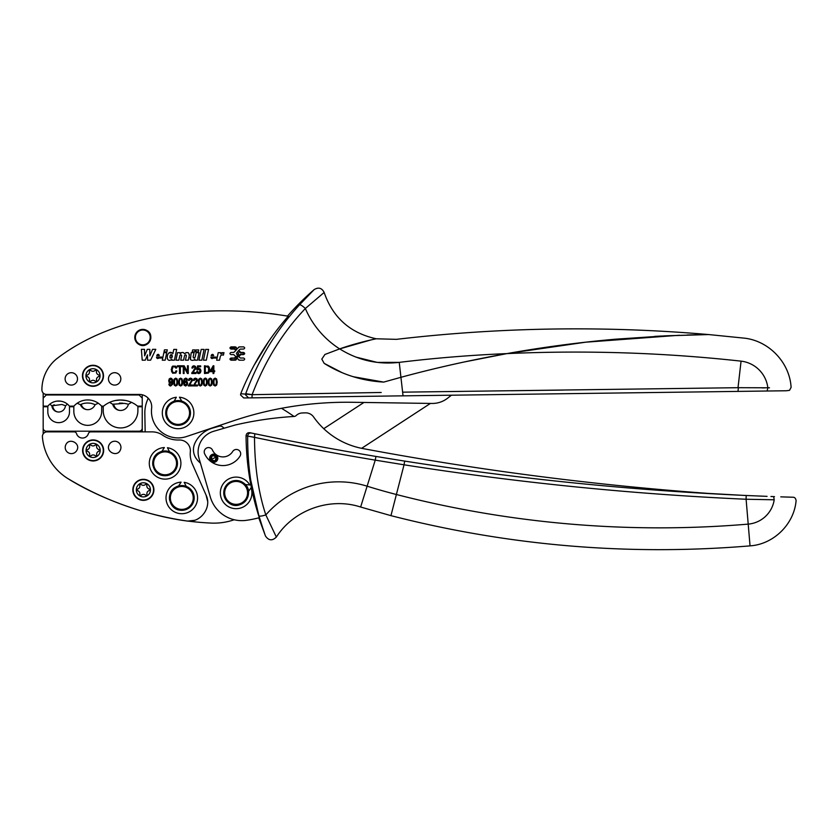 <?xml version="1.0" encoding="UTF-8"?>
<svg xmlns="http://www.w3.org/2000/svg" width="838" height="838" viewBox="0 0 838 838"><rect width="100%" height="100%" fill="white"/><g stroke="black" fill="none" stroke-linecap="round" stroke-linejoin="round"><path stroke-width="1.26" d="M141.392 495.111A3.101 3.101 0 0 1 145.435 495.08A0.932 0.932 0 0 0 146.954 494.19A3.101 3.101 0 0 1 148.944 490.67A0.932 0.932 0 0 0 148.934 488.921A3.101 3.101 0 0 1 146.88 485.422A0.932 0.932 0 0 0 145.362 484.563A3.101 3.101 0 0 1 141.308 484.594A0.932 0.932 0 0 0 139.799 485.474A3.101 3.101 0 0 1 137.799 489.004A0.932 0.932 0 0 0 137.809 490.754A3.101 3.101 0 0 1 139.862 494.242A0.932 0.932 0 0 0 141.392 495.111M143.298 479.315A10.527 10.527 0 0 1 153.899 489.759A10.527 10.527 0 0 1 143.455 500.359A10.527 10.527 0 0 1 132.844 489.916A10.527 10.527 0 0 1 143.298 479.315M93.207 460.963A10.527 10.527 0 0 1 82.606 450.509A10.527 10.527 0 0 1 93.049 439.908A10.527 10.527 0 0 1 103.65 450.362A10.527 10.527 0 0 1 93.207 460.963M109.254 444.559C105.221 451.462 116.859 457.548 120.232 450.299A6.191 6.191 0 0 0 117.613 441.94A6.191 6.191 0 0 0 109.254 444.559M76.887 450.299C80.93 443.396 69.282 437.31 65.919 444.559A6.191 6.191 0 0 0 68.538 452.918A6.191 6.191 0 0 0 76.887 450.299M186.235 486.365L184.171 482.321A15.786 15.786 0 0 1 182.527 513.694A15.786 15.786 0 0 1 166.029 498.652A15.786 15.786 0 0 1 181.081 482.154L178.609 485.967M169.517 451.766L167.453 447.722A15.786 15.786 0 0 1 165.809 479.106A15.786 15.786 0 0 1 149.311 464.053A15.786 15.786 0 0 1 164.363 447.565L161.891 451.368M175.781 487.108C165.379 492.136 168.773 509.473 180.306 510.216A12.381 12.381 0 0 0 192.625 491.916A12.381 12.381 0 0 0 169.653 500.307M159.063 452.51C148.661 457.548 152.055 474.884 163.588 475.628A12.381 12.381 0 0 0 175.907 457.318A12.381 12.381 0 0 0 152.935 465.708M180.306 510.216L187.817 508.75M176.231 487.915A11.449 11.449 -124.3 0 1 191.808 492.367A11.449 11.449 -124.3 0 1 187.366 507.943A11.449 11.449 77.2 0 1 170.564 500.129A11.449 11.449 77.2 0 1 176.231 487.915M163.588 475.628L171.099 474.151M159.513 453.316A11.449 11.449 -124.3 0 1 175.09 457.768A11.449 11.449 -124.3 0 1 163.703 474.706A11.449 11.449 -124.3 0 1 159.513 453.316M43.178 433.927L43.178 428.103A3.101 3.101 0 0 0 46.279 431.203L139.139 431.203A3.101 3.101 0 0 0 142.24 428.103L142.24 431.874M207.415 499.72L206.054 495.038C212.276 507.535 200.303 523.457 186.581 520.943A18.572 18.572 0 0 0 187.817 521.068L192.604 520.765M188.341 521.1A18.572 18.572 0 0 0 192.499 520.786M207.447 499.888A18.572 18.572 0 0 0 206.075 495.101M186.581 520.943C144.094 514.616 104.541 500.496 67.899 478.603C100.602 499.039 147.813 515.883 186.581 520.943M145.163 431.874L144.827 412.862A33.279 33.279 0 0 1 147.226 400.543L148.179 398.165M194.374 520.335L187.817 521.068A294.086 294.086 0 0 0 211.071 523.08A61.907 61.907 0 0 0 234.19 519.749M247.671 436.137L246.068 435.75C246.236 463.749 250.656 491.068 259.33 517.695A113.203 113.203 0 0 1 246.529 520.304A32.808 32.808 0 0 1 210.328 497.039L198.973 458.156A21.673 21.673 0 0 1 213.69 431.277L234.043 425.337A30.954 30.954 0 0 1 235.75 424.887A30.954 30.954 0 0 0 234.043 425.337M224.155 428.218L222.541 426.898A3.719 3.719 0 0 0 219.168 426.196L212.559 428.082A27.895 27.895 0 0 0 194.866 443.26A15.482 15.482 0 0 0 196.804 459.329A28.125 28.125 0 0 0 200.408 463.1M294.044 416.455L290.734 414.213A200.659 200.659 0 0 0 281.484 408.305M451.452 395.201L447.482 398.28A24.763 24.763 0 0 1 431.947 403.455L352.138 402.282A355.993 355.993 0 0 0 233.676 420.728L186.581 436.525A26.659 26.659 0 0 1 151.626 408.221A12.381 12.381 0 0 0 139.318 394.436L46.54 394.436A4.64 4.64 0 0 1 41.9 389.785A39.941 39.941 0 0 1 56.282 359.114C115.309 313.119 208.62 302.937 288.262 316.219L288.262 316.219C268.024 339.348 252.186 365.179 240.757 393.724L240.537 394.908L243.69 397.956L248.593 397.893L243.69 397.956M207.573 501.093L206.054 495.038L192.29 463.833A24.145 24.145 0 0 1 190.331 451.839A10.831 10.831 0 0 0 179.133 440.002A27.088 27.088 0 0 1 162.656 435.184A18.572 18.572 0 0 0 152.055 431.874L90.776 431.874A2.472 2.472 0 0 0 88.399 433.634A6.191 6.191 0 0 1 76.541 433.634A2.472 2.472 0 0 0 74.163 431.874L47.043 431.874A4.64 4.64 0 0 0 42.413 436.881A54.177 54.177 0 0 0 67.899 478.603M246.613 422.551A352.903 352.903 0 0 0 235.75 424.887A352.903 352.903 0 0 1 294.148 416.455A3.122 3.122 0 0 0 296.128 415.585A9.291 9.291 0 0 1 302.256 412.966A355.993 355.993 0 0 1 305.42 412.862A9.7 9.7 0 0 1 313.611 416.978A77.389 77.389 0 0 0 362.634 448.519A3098.055 3098.055 0 0 0 716.5 494.011A3095.582 3095.582 0 0 1 253.778 433.539M246.068 435.75C246.351 433.55 247.598 432.544 249.808 432.701A3095.582 3095.582 0 0 0 251.379 433.036C249.19 432.879 247.954 433.895 247.671 436.085C247.514 464.964 251.274 491.571 258.932 515.915L250.698 479.944M212.496 450.132A4.337 4.337 0 0 0 206.777 447.953A4.337 4.337 0 0 0 204.587 453.672A20.122 20.122 0 0 0 240.045 456.071A4.337 4.337 0 0 0 238.652 450.111A4.337 4.337 0 0 0 232.681 451.493A11.449 11.449 0 0 1 212.496 450.132M247.933 489.13A12.381 12.381 0 0 0 232.367 481.096A12.381 12.381 0 0 0 224.333 496.662A12.381 12.381 0 0 0 239.898 504.686A12.381 12.381 0 0 0 247.933 489.13A12.381 12.381 0 0 1 248.383 491.11M109.212 375.927A6.191 6.191 0 0 0 111.674 384.328A6.191 6.191 0 0 0 120.075 381.856A6.191 6.191 0 0 0 117.613 373.455A6.191 6.191 0 0 0 109.212 375.927M92.903 365.274A10.527 10.527 0 0 0 82.449 375.874A10.527 10.527 0 0 0 93.049 386.318A10.527 10.527 0 0 0 103.503 375.717A10.527 10.527 0 0 0 92.903 365.274M167.244 407.006A12.381 12.381 0 0 0 165.725 413.165L167.977 405.822L174.136 401.213L176.347 397.254A15.786 15.786 0 0 0 162.415 414.695A15.786 15.786 0 0 0 179.856 428.627A15.786 15.786 0 0 0 179.447 397.212L181.773 401.109L184.329 402.24A12.381 12.381 -54.7 0 1 188.812 419.157A12.381 12.381 -54.7 0 1 171.884 423.651L167.443 419.23M167.537 419.398A12.381 12.381 0 0 0 171.884 423.651A12.381 12.381 -54.7 0 1 176.849 400.627A12.381 12.381 -54.7 0 1 184.329 402.24M65.877 375.927A6.191 6.191 0 0 0 68.339 384.328A6.191 6.191 0 0 0 76.74 381.856A6.191 6.191 0 0 0 74.278 373.455A6.191 6.191 0 0 0 65.877 375.927M146.66 330.371A8.024 8.024 0 0 0 135.777 333.566A8.024 8.024 0 0 0 138.972 344.449A8.024 8.024 0 0 1 141.79 329.449A8.024 8.024 0 0 1 146.66 330.371C155.983 334.896 147.813 349.844 138.972 344.449A8.024 8.024 0 0 0 149.855 341.255A8.024 8.024 0 0 0 146.66 330.371C155.983 334.896 147.813 349.844 138.972 344.449M220.74 353.866L220.991 352.693L218.215 352.693L216.665 360.204L219.525 360.204L220.174 357.061C220.583 355.249 221.672 354.61 223.432 355.155L223.966 352.62L220.74 353.866M216.246 357.093L215.942 358.025L213.187 358.025C211.93 358.926 211.166 358.612 210.893 357.093L216.246 357.093M206.326 360.183L203.466 360.183L205.698 349.425L208.578 349.425L206.326 360.183L203.466 360.183M201.832 360.183L198.962 360.183L201.193 349.425L204.084 349.425L201.832 360.183L198.962 360.183M190.142 357.585L190.404 359.533L191.19 352.683L194.049 352.683L193.128 356.978C193.704 358.444 194.426 358.371 195.275 356.747L196.144 352.683L199.015 352.683L197.443 360.183L194.667 360.183L194.898 359.23C193.484 360.633 191.986 360.728 190.404 359.533L190.498 359.617M198.313 351.855L195.767 351.855L196.176 349.928L198.721 349.928L198.313 351.855M192.227 351.855L192.635 349.928L195.181 349.928L194.772 351.855L192.227 351.855M175.97 360.183L177.53 352.672L180.306 352.672L180.107 353.657C181.71 352.054 183.187 352.075 184.517 353.73C187.565 351.646 189.137 352.369 189.21 355.899L188.299 360.183L185.428 360.183L186.35 355.941C186.005 354.464 185.387 354.443 184.486 355.888L183.564 360.183L180.704 360.183L181.616 355.941C181.28 354.464 180.662 354.443 179.761 355.888L178.84 360.183L175.97 360.183M172.932 353.605C166.793 347.875 164.552 364.394 171.8 359.334L171.622 360.183L174.43 360.183L176.65 349.425L173.78 349.425L172.869 353.5M162.289 360.183L163.85 352.683L166.72 352.683L165.159 360.183L162.289 360.183M164.018 351.866L166.877 351.866L167.296 349.855L164.437 349.855L164.018 351.866M161.87 357.072L161.566 358.004L158.811 358.004C157.554 358.905 156.79 358.601 156.517 357.072L161.87 357.072M149.803 349.352L147.299 349.352L144.607 355.857L144.503 349.352L141.381 349.352L142.209 360.183L145.267 360.183L147.509 354.83L147.54 360.183L150.61 360.183L155.795 349.352L152.558 349.352L149.887 355.857L149.803 349.352M237.322 348.681L235.352 346.89L231.026 346.89C229.633 347.613 229.633 348.346 231.026 349.069L234.347 349.069L235.918 350.41L233.781 352.452L231.026 352.452C229.633 353.175 229.633 353.898 231.026 354.621L233.781 354.621L235.918 356.663L234.347 358.015L231.026 358.015C229.633 358.737 229.633 359.46 231.026 360.183L235.352 360.183L237.322 358.392L239.28 360.183L243.607 360.183C245.01 359.46 245.01 358.737 243.607 358.015L240.286 358.015L238.715 356.663L240.852 354.621L243.607 354.621C245.01 353.898 245.01 353.175 243.607 352.452L240.852 352.452L238.715 350.41L240.286 349.069L243.607 349.069C245.01 348.336 245.01 347.613 243.607 346.89L239.28 346.89L237.322 348.681M213.051 371.663L210.296 371.663L210.296 370.794L213.187 365.777L213.837 365.777L213.837 370.794L214.696 370.794L214.696 371.663L213.837 371.663L213.837 373.518L213.051 373.518L213.051 371.663M204.472 365.777L208.851 366.594L209.71 369.6L208.337 373.13L204.472 373.518L204.472 365.777M197.579 371.402L198.795 372.868L200.146 370.962L198.784 369.223L196.899 369.862L197.517 365.881L200.67 365.881L200.67 366.782L198.135 366.782L197.789 368.867L198.994 368.374L200.376 369.055L200.973 370.888L200.376 372.837L198.805 373.643L197.412 373.078L196.762 371.485L197.579 371.402M195.935 373.518L191.745 373.518L195.128 367.872L193.934 366.531L192.688 368.081L191.892 367.987L192.52 366.311L193.955 365.745L195.422 366.395L195.924 367.892L192.824 372.606L195.935 372.606L195.935 373.518M183.271 365.777L184.14 365.777L187.471 371.873L187.471 365.777L188.278 365.777L188.278 373.518L187.419 373.518L184.088 367.432L184.088 373.518L183.271 373.518L183.271 365.777M179.51 366.688L177.426 366.688L177.426 365.777L182.454 365.777L182.454 366.688L180.348 366.688L180.348 373.518L179.51 373.518L179.51 366.688M176.839 371.056L175.854 373.004L172.638 373.224L171.224 369.589L172.701 366.091L175.802 366.216L176.734 367.892L175.907 368.123L174.21 366.52L173.11 366.845L172.094 369.589L172.649 371.978L174.136 372.774L175.32 372.281L175.99 370.805L176.839 371.056M169.569 384.024L170.627 385.25L171.874 384.034L172.094 382.254L170.606 383.27L169.266 382.599L168.7 380.735L169.286 378.828L170.701 378.127L172.597 379.666L172.576 384.338L170.606 386.025L169.402 385.543L168.815 384.108L169.569 384.024M173.665 383.081L174.157 379.132L175.708 378.127L177.132 378.944L177.771 382.076L177.247 385.03L175.697 386.025L174.21 385.145L173.634 382.076L174.157 379.132L175.708 378.127M179.081 379.132L180.631 378.127L182.066 378.944L182.694 382.076L182.181 385.03L180.62 386.025L179.133 385.145L178.557 382.076L179.301 378.786M186.759 380.127L185.68 378.912L184.58 379.75L184.234 381.908L185.764 380.881L187.084 381.562L187.649 383.385L187.356 384.799L185.659 386.025L184.077 385.166L183.459 382.275L184.088 379.08L185.722 378.127L186.937 378.619L187.534 380.043L186.759 380.127M192.531 385.899L188.33 385.899L191.724 380.253L190.519 378.912L189.283 380.462L188.477 380.368L189.105 378.692L190.551 378.127L192.017 378.786L192.52 380.274L189.419 384.988L192.531 384.988L192.531 385.899M197.464 385.899L193.264 385.899L196.647 380.253L195.453 378.912L194.217 380.462L193.41 380.368L194.039 378.692L195.484 378.127L196.951 378.786L197.454 380.274L194.343 384.988L197.464 384.988L197.464 385.899M198.805 379.132L200.355 378.127L201.79 378.944L202.419 382.076L201.895 385.03L200.345 386.025L198.857 385.145L198.281 382.076L198.805 379.132M203.739 379.132L205.289 378.127L206.714 378.944L207.353 382.076L206.829 385.03L205.279 386.025L203.791 385.145L203.215 382.076L203.739 379.132L203.246 383.081M208.662 379.132L210.223 378.127L211.647 378.944L212.286 382.076L211.763 385.03L210.212 386.025L208.714 385.145L208.149 382.076L208.662 379.132M213.596 379.132L215.146 378.127L216.581 378.944L217.21 382.076L216.686 385.03L215.136 386.025L213.648 385.145L213.072 382.076L213.596 379.132M142.24 394.782L142.24 406.126L137.558 406.126A26.617 26.617 0 0 0 103.587 406.126L101.597 406.126A18.572 18.572 0 0 0 73.912 406.126L69.439 406.126A13.932 13.932 0 0 0 47.881 406.126L43.178 406.126L43.178 392.991M258.785 517.832L265.457 535.995C268.663 540.667 272.298 541.023 276.351 537.064L265.835 514.92C262.084 516.072 259.79 516.407 258.932 515.915L262.629 527.594M262.818 528.181L264.724 533.869M243.554 482.981A12.381 12.381 0 0 0 224.301 496.546A12.381 12.381 0 0 0 228.711 502.8C241.04 512.992 256.805 491.937 243.554 482.981L241.868 481.923M225.097 487.266L224.322 496.599M56.282 359.114L57.089 358.454M247.765 311.495L263.362 312.773M270.391 313.559L277.095 314.449M376.252 338.782L396.395 339.348C500.516 327.197 604.586 325.605 708.613 334.551L743.704 338.091C768.635 340.469 789.71 362.404 791.103 387.407L789.522 390.351L786.327 390.759L402.858 395.85M381.206 392.477L252.112 394.677L252.008 397.851L403.036 395.84L399.244 362.372L377.236 362.393L355.888 357.082M342.019 372.617L324.17 363.367L321.813 359.114L324.935 354.464L339.662 348.901A90.137 90.137 0 0 1 305.357 308.52C282.72 332.246 264.976 360.969 252.112 394.677L252.008 397.851L248.593 397.893L245.534 394.834L245.744 393.651C258.177 360.026 276.111 330.402 299.533 304.802L314.177 289.581C318.534 286.984 321.855 287.947 324.149 292.462L305.346 308.51M220.174 357.061C220.572 355.207 221.651 354.568 223.432 355.155M210.946 357.69L210.893 357.093C211.166 358.612 211.93 358.926 213.187 358.025L212.915 358.318M195.275 356.747L194.856 357.637M193.903 358.088L193.128 356.978M186.413 355.605L186.35 355.941C186.005 354.474 185.387 354.453 184.486 355.888L184.653 355.396M181.678 355.605L181.616 355.941C181.28 354.474 180.662 354.453 179.761 355.888L179.919 355.396M172.335 352.934L169.14 352.903M167.15 358.329L167.328 358.874M169.475 360.361L170.03 360.361M156.57 357.637L156.517 357.072C156.79 358.591 157.554 358.905 158.811 358.004L158.539 358.297M239.28 346.89L238.453 347.288M238.453 359.785L239.28 360.183M235.352 360.183L236.19 359.785M236.19 347.288L235.352 346.89M430.407 403.434L361.639 448.32A77.389 77.389 0 0 1 323.751 428.689L363.943 402.46M43.178 398.081L46.279 394.981L139.139 394.981L142.24 398.081M247.671 436.085L254.501 437.352C254.7 466.996 258.481 492.849 265.835 514.92A96.339 96.339 0 0 1 367.128 486.187L375.235 460.135C339.6 454.123 309.369 448.78 254.501 437.352L247.671 436.085C247.954 433.895 249.19 432.879 251.379 433.036L254.794 433.749L254.501 437.352M240.799 393.63L240.537 394.908M221.661 352.945L222.657 352.557M211.134 355.605C212.182 353.961 213.03 353.961 213.68 355.605L211.134 355.605L211.668 354.684M183.375 352.589L184.517 353.73L186.162 352.599M188.341 352.767L189.378 354.464M189.378 354.621L189.325 355.26M180.107 353.657L181.961 352.536M169.915 357.428L170.25 357.994M170.386 358.088L171.832 357.774M172.272 356.883C172.303 354.327 171.549 353.982 170.009 355.846C169.967 358.36 170.732 358.706 172.272 356.883L170.502 354.872M156.758 355.584C157.806 353.94 158.654 353.94 159.304 355.584L156.758 355.584L157.293 354.663M236.484 353.908L237.322 354.935L238.149 353.908M231.026 348.629L231.026 347.32L235.855 347.561L237.039 349.027L236.19 350.064L234.347 348.629L230.45 348.273M230.45 359.397L231.026 359.753L231.026 358.444L235.468 357.91L238.484 354.191L237.594 351.792L238.442 350.755L240.852 352.882L243.607 352.882L243.607 354.191L243.607 352.882M243.607 354.191L239.741 354.725L235.352 359.753L231.026 359.753M125.71 400.501L120.693 400.009M120.567 399.998L115.539 400.48M117.76 400.155L119.122 400.04M119.216 400.04L119.75 400.019M119.771 400.019L124.391 400.281M328.36 451.923L272.172 441.008M127.491 404.021L124.401 403.361L112.742 404.283L109.61 402.366M119.405 403.109L122.139 403.13M122.254 403.141L122.809 403.183M210.223 457.946A3.478 3.478 0 0 0 213.397 461.707A3.478 3.478 0 0 0 217.168 458.533C215.23 453.861 212.915 453.662 210.223 457.946M247.399 487.747A12.381 12.381 0 0 0 245.262 484.532L249.787 484.961A15.786 15.786 0 0 0 228.198 479.242A15.786 15.786 0 0 0 222.479 500.82A15.786 15.786 0 0 0 251.065 487.779L248.436 491.477A12.381 12.381 0 0 0 248.394 491.152M236.484 353.165L237.322 352.138L238.149 353.165M235.468 349.163L234.347 348.629M240.852 354.191L239.741 354.725M239.741 352.358L240.852 352.882M238.484 354.191L238.484 352.892M234.347 358.444L235.468 357.91M216.476 456.92L215.02 461.015L210.914 459.559L212.37 455.453L216.476 456.92L210.914 459.559M228.711 502.8A12.381 12.381 0 0 0 248.436 491.477M242.999 483.725A11.449 11.449 -58.4 0 1 245.304 499.752A11.449 11.449 -58.4 0 1 225.192 496.274A11.449 11.449 -58.4 0 1 242.999 483.725M142.24 428.103L142.24 406.744L137.903 406.744L137.903 410.62A17.336 17.336 0 0 1 120.567 427.946A17.336 17.336 0 0 1 103.231 410.62L103.231 406.744L101.681 406.744L101.681 411.416A13.932 13.932 0 0 1 87.76 425.348A13.932 13.932 0 0 1 73.828 411.416L73.828 406.744L69.491 406.744L69.491 411.825A10.831 10.831 0 0 1 58.66 422.656A10.831 10.831 0 0 1 47.818 411.825L47.818 406.744L43.178 406.744L43.178 428.103M400.093 460.366L375.948 456.438L375.235 460.135L404.042 464.797L396.384 494.504A1055.22 1055.22 0 0 0 748.198 524.117A28.743 28.743 0 0 0 774.207 499.794C802.71 500.935 802.71 500.935 774.207 499.794L746.166 499.249M682.268 491.958L746.197 495.53M774.207 499.794L773.663 496.599C798.991 497.447 798.991 497.447 773.663 496.599L774.48 496.63M780.775 496.85L792.958 497.238C794.696 497.206 795.744 498.348 796.1 500.653C794.12 524.2 773.621 544.333 750.041 545.873L746.103 499.249C631.611 494.116 517.591 482.636 404.042 464.797L404.691 461.089C518.052 478.886 631.883 490.356 746.187 495.488L746.103 499.249M746.187 495.488L767.084 496.358M64.631 405.435L61.907 404.471L51.872 405.822L49.861 404.146M66.359 403.34L64.945 402.512M60.483 401.14L56.942 401.13M51.872 405.822A6.809 6.809 0 0 0 58.66 412.013A6.809 5.981 -90 0 1 52.679 405.435L54.281 404.796M57.34 401.077L59.435 401.046M94.317 404.314L91.457 403.382C87.456 402.701 84.03 403.015 81.192 404.314L80.406 404.67L77.169 403.246M80.406 404.67A7.898 7.898 0 0 0 87.76 409.688A7.898 6.924 -90 0 1 81.192 404.314L82.375 403.864M84.942 403.214L85.591 403.12M98.318 403.235L95.103 404.67A7.898 7.898 0 0 1 87.76 409.688M89.32 399.998L86.806 399.956M370.689 339.998L368.018 340.616M364.865 341.391L356.297 343.664M346.607 346.576L343.549 347.571M339.662 348.901L370.941 339.935M353.301 376.723L383.699 382.097C361.943 380.84 342.103 374.596 324.17 363.367C342.103 374.607 361.943 380.85 383.699 382.097L401.077 377.268L383.699 382.097M213.051 367.306L211.061 370.794L213.051 370.794L213.051 367.306M206.64 366.688L205.31 366.688L205.31 372.606L207.897 372.334L208.547 371.475L208.526 367.746L206.64 366.688M170.774 382.432L172.01 380.693L170.784 378.912L169.496 380.777L170.774 382.432M175.666 378.912L174.786 379.562L174.43 382.076L174.786 384.611L175.718 385.25L176.609 384.6L176.975 382.076L176.609 379.551L175.666 378.912M180.599 378.912L179.709 379.562L179.353 382.076L179.72 384.611L180.641 385.25L181.542 384.6L181.898 382.076L181.542 379.551L180.599 378.912M185.617 381.719L184.35 383.385L185.669 385.25L186.853 383.448L185.617 381.719M200.324 378.912L199.434 379.562L199.077 382.076L199.444 384.611L200.366 385.25L201.256 384.6L201.623 382.076L201.256 379.551L200.324 378.912M205.247 378.912L204.367 379.562L204.011 382.076L204.367 384.611L205.3 385.25L206.19 384.6L206.557 382.076L206.19 379.551L205.247 378.912M210.181 378.912L209.291 379.562L208.945 382.076L209.301 384.611L210.233 385.25L211.124 384.6L211.49 382.076L211.124 379.551L210.181 378.912M215.115 378.912L214.224 379.562L213.868 382.076L214.235 384.611L215.157 385.25L216.047 384.6L216.414 382.076L216.047 379.551L215.115 378.912M679.409 335.252L585.615 342.197L506.896 353.605C470.621 360.089 435.351 367.976 401.077 377.268C435.53 367.945 470.799 360.057 506.896 353.605C542.217 347.33 577.455 342.616 612.609 339.453L664.88 335.86L708.623 334.551L667.153 335.755L615.574 339.191C579.278 342.365 543.045 347.173 506.896 353.605C542.217 347.341 577.455 342.616 612.62 339.463L664.88 335.87L708.623 334.561L667.153 335.755L615.574 339.201C579.268 342.375 543.045 347.183 506.896 353.605L463.812 362.058M172.356 422.844A11.449 11.449 0 0 0 188.005 418.696A11.449 11.449 0 0 0 176.944 401.549A11.449 11.449 0 0 0 172.356 422.844M90.996 381.07A3.101 3.101 0 0 1 95.04 381.039A0.932 0.932 0 0 0 96.548 380.148A3.101 3.101 0 0 1 98.549 376.629A0.932 0.932 0 0 0 98.538 374.879A3.101 3.101 0 0 1 96.485 371.381A0.932 0.932 0 0 0 94.966 370.522A3.101 3.101 0 0 1 90.913 370.553A0.932 0.932 0 0 0 89.404 371.433A3.101 3.101 0 0 1 87.403 374.963A0.932 0.932 0 0 0 87.414 376.712A3.101 3.101 0 0 1 89.467 380.201A0.932 0.932 0 0 0 90.996 381.07M703.019 334.634L687.118 335.001M661.622 336.017L654.698 336.384M708.623 334.561L696.828 334.76M324.17 363.367L321.813 359.114L324.17 363.367M339.673 348.891C355.228 343.339 372.25 339.579 376.252 338.782C372.889 339.442 355.291 343.297 339.673 348.891C357.962 360.309 377.812 364.802 399.244 362.372C395.567 332.696 395.567 332.696 399.244 362.372C435.027 358.025 470.914 355.103 506.896 353.605C585.532 350.106 663.581 352.62 741.064 361.147C744.469 331.429 744.469 331.429 741.064 361.147L738.016 387.69L769.494 387.795M402.91 376.775L401.077 377.268M91.143 455.704A3.101 3.101 0 0 1 95.197 455.683A0.932 0.932 0 0 0 96.705 454.793A3.101 3.101 0 0 1 98.706 451.273A0.932 0.932 0 0 0 98.695 449.514A3.101 3.101 0 0 1 96.642 446.026A0.932 0.932 0 0 0 95.113 445.156A3.101 3.101 0 0 1 91.07 445.188A0.932 0.932 0 0 0 89.551 446.078A3.101 3.101 0 0 1 87.561 449.597A0.932 0.932 0 0 0 87.571 451.357A3.101 3.101 0 0 1 89.624 454.845A0.932 0.932 0 0 0 91.143 455.704M764.811 387.858L762.14 387.889M738.404 387.701L737.985 391.398M767.116 391.011L767.838 387.826C798.226 387.271 798.226 387.271 767.838 387.826A30.461 30.461 0 0 0 741.064 361.147M217.21 382.076L216.686 385.03M211.763 385.03L210.212 386.025M207.311 381.081L207.353 382.076M205.038 378.148L205.781 378.2M193.41 380.368L194.039 378.692M194.217 380.462L194.479 379.415M196.647 380.253L196.302 379.279M193.264 385.899L196.312 381.353M190.645 383.5L189.744 384.464M190.519 378.912L191.368 379.279L189.629 379.31L189.283 380.462M184.905 381.143L185.764 380.881M179.133 385.145L178.882 384.621M172.576 384.338L170.606 386.025M168.7 380.735L169.286 378.828L171.811 378.514M172.094 382.254L170.606 383.27L168.983 382.17M172.366 367.861L172.094 369.589M175.907 368.123L174.21 366.52L173.11 366.845M175.802 366.216L176.734 367.892M171.622 371.842L171.853 366.992M194.049 371.108L192.824 372.606M195.924 367.892L195.537 369.307M194.783 366.897L193.033 366.929M191.745 373.518L192.07 372.271M198.805 373.643L197.098 372.669M198.784 369.223L199.758 369.673L198.784 369.223L197.632 369.977M198.795 372.868L199.748 372.355M209.332 371.842L208.337 373.13M207.897 365.923L209.49 367.84M210.296 371.663L210.296 370.794M240.757 393.724L252.112 394.677L245.744 393.651C258.177 360.026 276.111 330.402 299.533 304.802C300.664 304.665 302.602 305.901 305.357 308.52M301.952 302.256L302.654 301.512M249.808 432.701L254.794 433.749C306.938 444.517 339.819 450.341 375.948 456.438M328.873 448.215L321.761 446.905M254.124 365.211L268.925 341.056M140.616 483.327A7.071 7.071 0 0 1 150.379 488.91A7.071 7.071 0 0 1 143.424 496.903A7.071 7.071 0 0 1 140.616 483.327M145.938 499.668A10.161 10.161 0 0 1 133.42 491.896A10.161 10.161 0 0 1 143.298 479.671A10.161 10.161 0 0 1 145.938 499.668M93.207 460.596A10.161 10.161 0 0 1 89.163 441.081A10.161 10.161 0 0 1 103.2 449.105A10.161 10.161 0 0 1 93.207 460.596M217.419 459.968A4.106 4.106 0 0 0 214.046 454.154A4.106 4.106 0 0 0 212.643 462.199A4.106 4.106 0 0 0 217.419 459.968M112.742 404.283A8.045 8.045 0 0 0 120.567 410.463A8.045 7.06 -90 0 1 113.643 404.021M390.948 515.653L396.384 494.504A611.824 611.824 0 0 1 367.128 486.187L360.633 507.032L390.948 515.653C508.949 545.884 628.647 555.961 750.041 545.873M146.367 330.916A7.406 7.406 0 0 1 149.311 340.961A7.406 7.406 0 0 1 135.536 336.038A7.406 7.406 0 0 1 146.367 330.916M90.221 369.286A7.071 7.071 0 0 1 99.984 374.869A7.071 7.071 0 0 1 93.028 382.861A7.071 7.071 0 0 1 90.221 369.286M737.241 387.701L731.773 387.785M562.916 390.079L511.159 390.759M462.723 391.388L445.711 391.608M402.921 392.163L738.016 387.69M95.542 385.627A10.161 10.161 0 0 1 83.025 377.854A10.161 10.161 0 0 1 92.903 365.63A10.161 10.161 0 0 1 95.542 385.627M90.368 443.931A7.071 7.071 0 0 1 100.141 449.503A7.071 7.071 0 0 1 93.186 457.506A7.071 7.071 0 0 1 90.368 443.931M120.567 410.463A8.045 8.045 0 0 0 128.392 404.283L131.524 402.366M770.95 496.505L773.254 496.588M58.66 412.013A6.809 6.809 0 0 0 65.437 405.822L67.449 404.146M376.231 338.793C350.221 333.063 332.864 317.623 324.149 292.462M276.351 537.064C293.74 509.85 329.942 496.944 360.633 507.032M314.177 289.581A268.694 268.694 0 0 0 287.497 316.094"/></g></svg>
